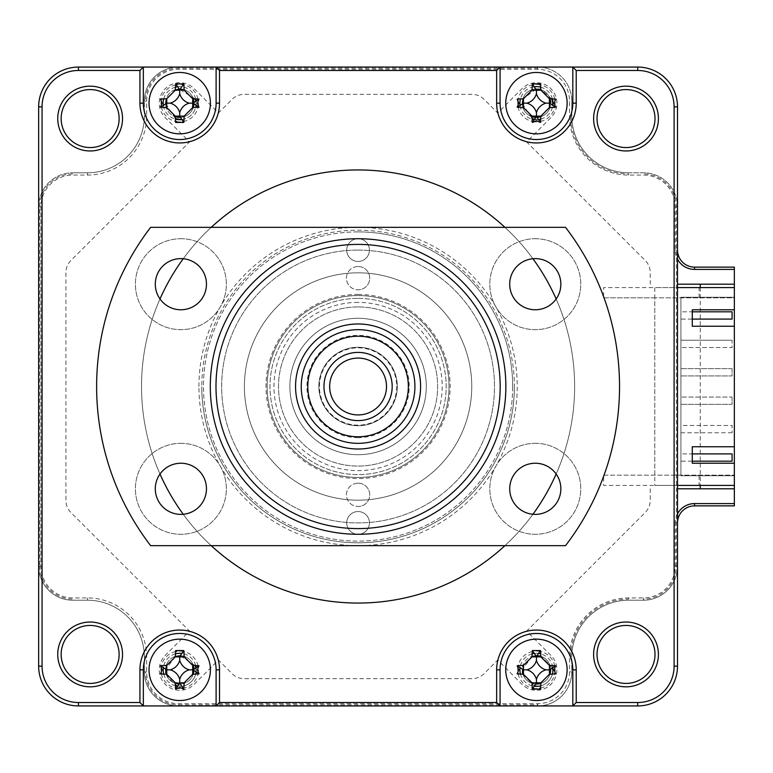 <?xml version="1.0" encoding="UTF-8"?>
<svg xmlns="http://www.w3.org/2000/svg" width="773" height="773" viewBox="0 0 773 773"><rect width="100%" height="100%" fill="white"/><g stroke="black" fill="none" stroke-linecap="round" stroke-linejoin="round"><path stroke-width="0.58" stroke-dasharray="3.87 2.9" d="M179.722 88.953A14.214 14.214 0 0 1 193.231 98.751A14.214 14.214 0 0 0 165.693 100.934A14.214 14.214 0 0 0 175.316 116.675A14.214 14.214 0 0 1 179.722 88.953M193.917 102.413A14.214 14.214 0 0 1 193.917 103.911A14.214 14.214 0 0 0 193.917 102.413M193.231 107.573A14.214 14.214 0 0 1 180.467 117.351A14.214 14.214 0 0 0 193.231 107.573M179.722 655.63A14.214 14.214 0 0 1 193.231 665.427A14.214 14.214 0 0 0 179.722 655.63A14.214 14.214 0 0 0 165.683 672.008A14.214 14.214 0 0 1 179.722 655.63M193.917 669.089A14.214 14.214 0 0 1 193.917 670.587A14.214 14.214 0 0 0 193.917 669.089M193.231 674.249A14.214 14.214 0 0 1 179.722 684.047A14.214 14.214 0 0 0 193.231 674.249M536.443 655.63A14.214 14.214 0 0 1 538.607 655.794A14.214 14.214 0 0 0 522.393 672.008A14.214 14.214 0 0 1 536.443 655.63M540.849 656.325A14.214 14.214 0 0 1 550.627 669.089A14.214 14.214 0 0 0 540.849 656.325M549.951 674.249A14.214 14.214 0 0 1 540.849 683.351A14.214 14.214 0 0 0 549.951 674.249M358.083 483.183A11.653 11.653 0 0 1 369.736 494.836A11.653 11.653 0 0 1 358.083 506.489A11.653 11.653 0 0 0 369.736 494.836A11.653 11.653 0 0 0 358.083 483.183A11.653 11.653 0 0 0 346.43 494.836A11.653 11.653 0 0 0 358.083 506.489A11.653 11.653 0 0 1 346.43 494.836A11.653 11.653 0 0 1 358.083 483.183M358.083 298.397A88.103 88.103 0 0 1 446.176 386.5A88.103 88.103 0 0 1 358.083 474.603A88.103 88.103 0 0 1 269.98 386.5A88.103 88.103 0 0 1 358.083 298.397A88.103 88.103 0 0 1 446.176 386.5A88.103 88.103 0 0 1 358.083 474.603A88.103 88.103 0 0 1 269.98 386.5A88.103 88.103 0 0 1 358.083 298.397M358.083 294.426A92.074 92.074 0 0 1 450.157 386.5A92.074 92.074 0 0 1 358.083 478.574A92.074 92.074 0 0 1 265.999 386.5A92.074 92.074 0 0 1 358.083 294.426M358.083 266.511A11.653 11.653 0 0 1 369.736 278.164A11.653 11.653 0 0 1 358.083 289.817A11.653 11.653 0 0 0 369.736 278.164A11.653 11.653 0 0 0 358.083 266.511A11.653 11.653 0 0 0 346.43 278.164A11.653 11.653 0 0 0 358.083 289.817A11.653 11.653 0 0 1 346.43 278.164A11.653 11.653 0 0 1 358.083 266.511M536.443 88.953A14.214 14.214 0 0 1 538.607 89.117A14.214 14.214 0 0 0 522.403 100.934A14.214 14.214 0 0 0 532.027 116.675A14.214 14.214 0 0 1 536.443 88.953M540.849 89.649A14.214 14.214 0 0 1 549.951 98.751A14.214 14.214 0 0 0 540.849 89.649M550.627 103.911A14.214 14.214 0 0 1 540.849 116.675A14.214 14.214 0 0 0 550.627 103.911M537.187 117.351A14.214 14.214 0 0 1 536.443 117.37A14.214 14.214 0 0 0 537.187 117.351M536.443 117.37A14.214 14.214 0 0 1 535.689 117.351A14.214 14.214 0 0 0 536.443 117.37M677.515 522.915L677.515 566.107L677.515 522.915L675.235 522.915L675.235 566.107A31.828 31.828 0 0 1 643.407 597.935L628.633 597.935A59.115 59.115 0 0 0 569.517 657.05L569.517 671.824A31.828 31.828 0 0 1 537.689 703.662L178.476 703.662A31.828 31.828 0 0 1 146.638 671.824L146.638 657.05A59.115 59.115 0 0 0 87.533 597.935L72.749 597.935A31.828 31.828 0 0 1 40.921 566.107L40.921 206.893A31.828 31.828 0 0 1 72.749 175.065L87.533 175.065A59.115 59.115 0 0 0 146.638 115.95L146.638 101.176A31.828 31.828 0 0 1 178.476 69.338L537.689 69.338A31.828 31.828 0 0 1 569.517 101.176L569.517 115.95A59.115 59.115 0 0 0 628.633 175.065L643.407 175.065A31.828 31.828 0 0 1 675.235 206.893L675.235 250.085A19.325 19.325 0 0 0 677.515 259.187M146.638 101.176L144.367 101.176A34.099 34.099 0 0 1 178.476 67.067L78.44 67.067A39.79 39.79 0 0 0 38.65 106.858L38.65 666.142A39.79 39.79 0 0 0 78.44 705.933L178.476 705.933A34.099 34.099 0 0 1 144.367 671.824L144.367 657.05A56.835 56.835 0 0 0 87.533 600.215A56.835 56.835 0 0 1 144.367 657.05A56.835 56.835 0 0 0 87.533 600.215L72.749 600.215A34.099 34.099 0 0 1 38.65 566.107A34.099 34.099 0 0 0 72.749 600.215A34.099 34.099 0 0 1 38.65 566.107L39.79 566.107L39.79 206.893A32.968 32.968 0 0 1 72.749 173.925L72.749 172.785L87.533 172.785A56.835 56.835 0 0 0 144.367 115.95A56.835 56.835 0 0 1 87.533 172.785A56.835 56.835 0 0 0 144.367 115.95L144.367 101.176A34.099 34.099 0 0 1 178.476 67.067A34.099 34.099 0 0 0 144.367 101.176L145.508 101.176A32.968 32.968 0 0 1 178.476 68.208L537.689 68.208L537.689 67.067L178.476 67.067A34.099 34.099 0 0 0 144.367 101.176L144.367 115.95A56.835 56.835 0 0 1 87.533 172.785L72.749 172.785A34.099 34.099 0 0 0 38.65 206.893L38.65 566.107A34.099 34.099 0 0 0 72.749 600.215L87.533 600.215A56.835 56.835 0 0 1 144.367 657.05L144.367 671.824A34.099 34.099 0 0 0 178.476 705.933A34.099 34.099 0 0 1 144.367 671.824L144.367 657.05A56.835 56.835 0 0 0 87.533 600.215L72.749 600.215A34.099 34.099 0 0 1 38.65 566.107L38.65 206.893A34.099 34.099 0 0 1 72.749 172.785L87.533 172.785A56.835 56.835 0 0 0 144.367 115.95L144.367 101.176A34.099 34.099 0 0 1 178.476 67.067L537.689 67.067A34.099 34.099 0 0 1 571.788 101.176L571.788 115.95A56.835 56.835 0 0 0 628.633 172.785L643.407 172.785A34.099 34.099 0 0 1 677.515 206.893L677.515 566.107L676.375 566.107A32.968 32.968 0 0 1 643.407 599.075L643.407 600.215L628.633 600.215A56.835 56.835 0 0 0 571.788 657.05L571.788 671.824A34.099 34.099 0 0 1 537.689 705.933L178.476 705.933A34.099 34.099 0 0 1 144.367 671.824L144.367 657.05A56.835 56.835 0 0 0 87.533 600.215L72.749 600.215A34.099 34.099 0 0 1 38.65 566.107L38.65 206.893A34.099 34.099 0 0 1 72.749 172.785L87.533 172.785A56.835 56.835 0 0 0 144.367 115.95L144.367 101.176A34.099 34.099 0 0 1 178.476 67.067L537.689 67.067A34.099 34.099 0 0 1 571.788 101.176L571.788 115.95A56.835 56.835 0 0 0 628.633 172.785L643.407 172.785A34.099 34.099 0 0 1 677.515 206.893L677.515 566.107A34.099 34.099 0 0 1 643.407 600.215L628.633 600.215A56.835 56.835 0 0 0 571.788 657.05L571.788 671.824A34.099 34.099 0 0 1 537.689 705.933L178.476 705.933L537.689 705.933A34.099 34.099 0 0 0 571.788 671.824A34.099 34.099 0 0 1 537.689 705.933A34.099 34.099 0 0 0 571.788 671.824L571.788 657.05A56.835 56.835 0 0 1 628.633 600.215A56.835 56.835 0 0 0 571.788 657.05A56.835 56.835 0 0 1 628.633 600.215A56.835 56.835 0 0 0 571.788 657.05L571.788 671.824A34.099 34.099 0 0 1 537.689 705.933L637.725 705.933A39.79 39.79 0 0 0 677.515 666.142L677.515 566.107A34.099 34.099 0 0 1 643.407 600.215L628.633 600.215L643.407 600.215A34.099 34.099 0 0 0 677.515 566.107A34.099 34.099 0 0 1 643.407 600.215A34.099 34.099 0 0 0 677.515 566.107A34.099 34.099 0 0 1 643.407 600.215L643.407 597.935M628.633 597.935L628.633 599.075A57.975 57.975 0 0 0 570.658 657.05L569.517 657.05M571.788 671.824L569.517 671.824M178.476 704.792L537.689 704.792L537.689 705.933L178.476 705.933L178.476 704.792A32.968 32.968 0 0 1 145.508 671.824L144.367 671.824A34.099 34.099 0 0 0 178.476 705.933A34.099 34.099 0 0 1 144.367 671.824L146.638 671.824M87.533 600.215L87.533 597.935M144.367 657.05L146.638 657.05M39.79 566.107A32.968 32.968 0 0 0 72.749 599.075L72.749 597.935M40.921 566.107L38.65 566.107L38.65 206.893A34.099 34.099 0 0 1 72.749 172.785A34.099 34.099 0 0 0 38.65 206.893A34.099 34.099 0 0 1 72.749 172.785L87.533 172.785L72.749 172.785L72.749 175.065M675.235 566.107L677.515 566.107L677.515 206.893L677.515 250.085L675.235 250.085M676.375 566.107L676.375 206.893A32.968 32.968 0 0 0 643.407 173.925L643.407 175.065M569.517 115.95L571.788 115.95L571.788 101.176L571.788 115.95A56.835 56.835 0 0 0 628.633 172.785A56.835 56.835 0 0 1 571.788 115.95A56.835 56.835 0 0 0 628.633 172.785L643.407 172.785A34.099 34.099 0 0 1 677.515 206.893A34.099 34.099 0 0 0 643.407 172.785A34.099 34.099 0 0 1 677.515 206.893A34.099 34.099 0 0 0 643.407 172.785L628.633 172.785A56.835 56.835 0 0 1 571.788 115.95L570.658 115.95A57.975 57.975 0 0 0 628.633 173.925L628.633 175.065M571.788 101.176A34.099 34.099 0 0 0 537.689 67.067A34.099 34.099 0 0 1 571.788 101.176A34.099 34.099 0 0 0 537.689 67.067A34.099 34.099 0 0 1 571.788 101.176L569.517 101.176M144.367 115.95L146.638 115.95M87.533 172.785L87.533 175.065M676.375 206.893L677.515 206.893L677.515 250.085M694.56 267.139L734.35 267.139L734.35 505.861L694.56 505.861M677.515 488.807L734.35 488.807M654.779 475.163L654.779 297.837L734.35 297.837L734.35 485.396L734.35 287.604L603.626 287.604L603.626 297.837L734.35 297.837L734.35 287.604L734.35 309.77L734.35 297.267L680.926 297.267L680.926 475.733L734.35 475.733L734.35 463.23L734.35 485.396L603.626 485.396L603.626 475.163L734.35 475.163L603.626 475.163M734.35 284.193L677.515 284.193M700.251 287.604L700.251 485.396M650.228 488.807L650.228 500.45A17.054 17.054 0 0 1 645.233 512.509L526.635 631.106L550.907 655.369A20.465 20.465 0 0 1 550.907 684.308A20.465 20.465 0 0 1 521.968 684.308L497.706 660.036L484.091 673.65A17.054 17.054 0 0 1 472.032 678.646L244.133 678.646A17.054 17.054 0 0 1 232.074 673.65L218.459 660.036L194.187 684.308A20.465 20.465 0 0 1 165.258 684.308A20.465 20.465 0 0 1 165.258 655.369L189.52 631.106L70.923 512.509A17.054 17.054 0 0 1 65.937 500.45L65.937 272.55A17.054 17.054 0 0 1 70.923 260.491L189.52 141.894L165.258 117.631A20.465 20.465 0 0 1 165.258 88.692A20.465 20.465 0 0 1 194.187 88.692L218.459 112.964L232.074 99.35A17.054 17.054 0 0 1 244.133 94.354L472.032 94.354A17.054 17.054 0 0 1 484.091 99.35L497.706 112.964L521.968 88.692A20.465 20.465 0 0 1 550.907 88.692A20.465 20.465 0 0 1 550.907 117.631L526.635 141.894L645.233 260.491A17.054 17.054 0 0 1 650.228 272.55L650.228 284.193M677.515 513.813A19.325 19.325 0 0 0 675.235 522.915M535.689 684.028A14.214 14.214 0 0 1 522.935 674.249A14.214 14.214 0 0 0 535.689 684.028M179.722 684.047A14.214 14.214 0 0 1 178.978 684.028A14.214 14.214 0 0 0 179.722 684.047M175.316 683.351A14.214 14.214 0 0 1 166.214 674.249A14.214 14.214 0 0 0 175.316 683.351M655.002 654.431A28.988 28.988 0 0 1 626.014 683.419A28.988 28.988 0 0 1 597.027 654.431A28.988 28.988 0 0 1 626.014 625.444A28.988 28.988 0 0 1 655.002 654.431M655.002 118.569A28.988 28.988 0 0 1 626.014 147.556A28.988 28.988 0 0 1 597.027 118.569A28.988 28.988 0 0 1 626.014 89.581A28.988 28.988 0 0 1 655.002 118.569M119.129 654.431A28.988 28.988 0 0 1 90.141 683.419A28.988 28.988 0 0 1 61.154 654.431A28.988 28.988 0 0 1 90.141 625.444A28.988 28.988 0 0 1 119.129 654.431M119.129 118.569A28.988 28.988 0 0 1 90.141 147.556A28.988 28.988 0 0 1 61.154 118.569A28.988 28.988 0 0 1 90.141 89.581A28.988 28.988 0 0 1 119.129 118.569M556.154 474.023A216.556 216.556 0 0 0 358.083 169.944A216.556 216.556 0 0 0 160.001 474.023M160.001 298.977A216.556 216.556 0 0 0 358.083 603.056A216.556 216.556 0 0 0 556.154 298.977M532.916 258.723A216.556 216.556 0 0 0 504.943 227.349M211.222 227.349A216.556 216.556 0 0 0 183.24 258.723M514.383 386.5A156.301 156.301 0 0 1 358.083 542.801A156.301 156.301 0 0 1 201.772 386.5A156.301 156.301 0 0 0 358.083 542.801A156.301 156.301 0 0 0 514.383 386.5A156.301 156.301 0 0 0 358.083 230.199A156.301 156.301 0 0 0 201.772 386.5A156.301 156.301 0 0 1 358.083 230.199A156.301 156.301 0 0 1 514.383 386.5M554.946 672.906A18.755 18.755 0 0 0 554.946 666.77M554.83 666.152A18.755 18.755 0 0 0 540.569 651.542M540.124 651.446A18.755 18.755 0 0 0 532.761 651.446M532.307 651.542A18.755 18.755 0 0 0 518.045 666.152M517.939 666.77A18.755 18.755 0 0 0 517.939 672.906M518.142 673.969A18.755 18.755 0 0 0 532.761 688.231M533.37 688.347A18.755 18.755 0 0 0 539.506 688.347M540.569 688.134A18.755 18.755 0 0 0 554.734 673.969M572.812 705.933L572.812 669.843A36.379 36.379 0 0 0 536.443 633.464A36.379 36.379 0 0 0 500.063 669.843L500.063 705.933M198.11 673.525A18.755 18.755 0 0 0 198.11 666.152M198.023 665.708A18.755 18.755 0 0 0 183.404 651.446M182.795 651.339A18.755 18.755 0 0 0 176.65 651.339M175.587 651.542A18.755 18.755 0 0 0 161.335 666.152M161.219 666.77A18.755 18.755 0 0 0 161.219 672.906M161.422 673.969A18.755 18.755 0 0 0 175.587 688.134M176.041 688.231A18.755 18.755 0 0 0 198.023 673.969M216.102 705.933L216.102 669.843A36.379 36.379 0 0 0 179.722 633.464A36.379 36.379 0 0 0 143.343 669.843L143.343 705.933M183.24 514.277A216.556 216.556 0 0 0 211.222 545.651M504.943 545.651A216.556 216.556 0 0 0 532.916 514.277M198.11 106.848A18.755 18.755 0 0 0 198.11 99.475M198.023 99.031A18.755 18.755 0 0 0 176.041 84.769M175.587 84.866A18.755 18.755 0 0 0 161.422 99.031M161.219 100.094A18.755 18.755 0 0 0 161.219 106.23M161.335 106.848A18.755 18.755 0 0 0 175.587 121.458M176.65 121.661A18.755 18.755 0 0 0 182.795 121.661M183.404 121.554A18.755 18.755 0 0 0 198.023 107.292M143.343 67.067L143.343 103.157A36.379 36.379 0 0 0 179.722 139.536A36.379 36.379 0 0 0 216.102 103.157L216.102 67.067M675.235 206.893L677.515 206.893L677.515 106.858A39.79 39.79 0 0 0 637.725 67.067L537.689 67.067L537.689 69.338M554.946 106.23A18.755 18.755 0 0 0 554.946 100.094M554.734 99.031A18.755 18.755 0 0 0 540.569 84.866M539.506 84.653A18.755 18.755 0 0 0 533.37 84.653M532.761 84.769A18.755 18.755 0 0 0 518.142 99.031M517.939 100.094A18.755 18.755 0 0 0 517.939 106.23M518.045 106.848A18.755 18.755 0 0 0 532.307 121.458M532.761 121.554A18.755 18.755 0 0 0 540.124 121.554M540.569 121.458A18.755 18.755 0 0 0 554.83 106.848M500.063 67.067L500.063 103.157A36.379 36.379 0 0 0 536.443 139.536A36.379 36.379 0 0 0 572.812 103.157L572.812 67.067M358.083 454.708A68.208 68.208 0 0 1 289.875 386.5A68.208 68.208 0 0 1 358.083 318.292A68.208 68.208 0 0 1 426.29 386.5A68.208 68.208 0 0 1 358.083 454.708A68.208 68.208 0 0 1 289.875 386.5A68.208 68.208 0 0 1 358.083 318.292A68.208 68.208 0 0 1 426.29 386.5A68.208 68.208 0 0 1 358.083 454.708A68.208 68.208 0 0 1 289.875 386.5A68.208 68.208 0 0 1 358.083 318.292A68.208 68.208 0 0 1 426.29 386.5A68.208 68.208 0 0 1 358.083 454.708A68.208 68.208 0 0 0 426.29 386.5A68.208 68.208 0 0 0 358.083 318.292A68.208 68.208 0 0 0 289.875 386.5A68.208 68.208 0 0 0 358.083 454.708A68.208 68.208 0 0 0 426.29 386.5A68.208 68.208 0 0 0 358.083 318.292A68.208 68.208 0 0 0 289.875 386.5A68.208 68.208 0 0 0 358.083 454.708M358.083 477.443A90.943 90.943 0 0 1 267.139 386.5A90.943 90.943 0 0 1 358.083 295.557A90.943 90.943 0 0 1 449.026 386.5A90.943 90.943 0 0 1 358.083 477.443A90.943 90.943 0 0 0 449.026 386.5A90.943 90.943 0 0 0 358.083 295.557A90.943 90.943 0 0 0 267.139 386.5A90.943 90.943 0 0 0 358.083 477.443A90.943 90.943 0 0 1 267.139 386.5A90.943 90.943 0 0 1 358.083 295.557A90.943 90.943 0 0 1 449.026 386.5A90.943 90.943 0 0 1 358.083 477.443A90.943 90.943 0 0 0 449.026 386.5A90.943 90.943 0 0 0 358.083 295.557A90.943 90.943 0 0 0 267.139 386.5A90.943 90.943 0 0 0 358.083 477.443M358.083 250.085A136.415 136.415 0 0 0 221.667 386.5A136.415 136.415 0 0 0 358.083 522.915A136.415 136.415 0 0 0 494.488 386.5A136.415 136.415 0 0 0 358.083 250.085A136.415 136.415 0 0 0 221.667 386.5A136.415 136.415 0 0 0 358.083 522.915A136.415 136.415 0 0 0 494.488 386.5A136.415 136.415 0 0 0 358.083 250.085M346.71 522.915A11.363 11.363 0 0 0 358.083 534.278A11.363 11.363 0 0 0 369.446 522.915A11.363 11.363 0 0 0 358.083 511.542A11.363 11.363 0 0 0 346.71 522.915A11.363 11.363 0 0 0 358.083 534.278A11.363 11.363 0 0 0 369.446 522.915A11.363 11.363 0 0 0 358.083 511.542A11.363 11.363 0 0 0 346.71 522.915M346.71 250.085A11.363 11.363 0 0 0 358.083 261.458A11.363 11.363 0 0 0 369.446 250.085A11.363 11.363 0 0 0 358.083 238.722A11.363 11.363 0 0 0 346.71 250.085A11.363 11.363 0 0 0 358.083 261.458A11.363 11.363 0 0 0 369.446 250.085A11.363 11.363 0 0 0 358.083 238.722A11.363 11.363 0 0 0 346.71 250.085M512.683 386.5A154.6 154.6 0 0 0 358.083 231.9A154.6 154.6 0 0 0 203.483 386.5A154.6 154.6 0 0 0 358.083 541.1A154.6 154.6 0 0 0 512.683 386.5M198.932 386.5A159.151 159.151 0 0 1 358.083 227.349A159.151 159.151 0 0 1 517.224 386.5A159.151 159.151 0 0 1 358.083 545.651A159.151 159.151 0 0 1 198.932 386.5M471.762 386.5A113.679 113.679 0 0 1 358.083 500.179A113.679 113.679 0 0 1 244.403 386.5A113.679 113.679 0 0 1 358.083 272.821A113.679 113.679 0 0 1 471.762 386.5A113.679 113.679 0 0 1 358.083 500.179A113.679 113.679 0 0 1 244.403 386.5A113.679 113.679 0 0 1 358.083 272.821A113.679 113.679 0 0 1 471.762 386.5M536.443 639.145A30.688 30.688 0 0 0 505.745 669.843A30.688 30.688 0 0 0 536.443 700.531A30.688 30.688 0 0 0 567.131 669.843A30.688 30.688 0 0 0 536.443 639.145M358.083 323.974A62.526 62.526 0 0 0 295.557 386.5A62.526 62.526 0 0 0 358.083 449.026A62.526 62.526 0 0 0 420.599 386.5A62.526 62.526 0 0 0 358.083 323.974A62.526 62.526 0 0 1 420.599 386.5A62.526 62.526 0 0 1 358.083 449.026A62.526 62.526 0 0 1 295.557 386.5A62.526 62.526 0 0 1 358.083 323.974A62.526 62.526 0 0 0 295.557 386.5A62.526 62.526 0 0 0 358.083 449.026A62.526 62.526 0 0 0 420.599 386.5A62.526 62.526 0 0 0 358.083 323.974M358.083 437.653A51.153 51.153 0 0 1 306.929 386.5A51.153 51.153 0 0 1 358.083 335.347A51.153 51.153 0 0 1 409.236 386.5A51.153 51.153 0 0 1 358.083 437.653M358.083 425.72A39.22 39.22 0 0 0 397.303 386.5A39.22 39.22 0 0 0 358.083 347.28A39.22 39.22 0 0 0 318.863 386.5A39.22 39.22 0 0 0 358.083 425.72A39.22 39.22 0 0 0 397.303 386.5A39.22 39.22 0 0 0 358.083 347.28A39.22 39.22 0 0 0 318.863 386.5A39.22 39.22 0 0 0 358.083 425.72M536.443 72.469A30.688 30.688 0 0 0 505.745 103.157A30.688 30.688 0 0 0 536.443 133.855A30.688 30.688 0 0 0 567.131 103.157A30.688 30.688 0 0 0 536.443 72.469M179.722 639.145A30.688 30.688 0 0 0 149.034 669.843A30.688 30.688 0 0 0 179.722 700.531A30.688 30.688 0 0 0 210.411 669.843A30.688 30.688 0 0 0 179.722 639.145M732.079 397.071L732.079 404.347L680.926 404.347L732.079 404.347L732.079 397.071L680.926 397.071L732.079 397.071M680.926 404.347L680.926 397.071L680.926 404.347M732.079 340.236L680.926 340.236L732.079 340.236L732.079 347.512L680.926 347.512L732.079 347.512L732.079 340.236M680.926 340.236L680.926 347.512L680.926 340.236M732.079 311.819L732.079 319.094L680.926 319.094L680.926 311.819L732.079 311.819M692.289 319.094L680.926 319.094L680.926 311.819L692.289 311.819M732.079 368.653L732.079 375.929L680.926 375.929L680.926 368.653L732.079 368.653L732.079 375.929L680.926 375.929L680.926 368.653L732.079 368.653M732.079 432.764L680.926 432.764L680.926 425.488L732.079 425.488L732.079 432.764L732.079 425.488L680.926 425.488L680.926 432.764L732.079 432.764M732.079 453.906L732.079 461.181L680.926 461.181L680.926 453.906L732.079 453.906M692.289 461.181L680.926 461.181L680.926 453.906L692.289 453.906M654.779 297.837L603.626 297.837M734.35 446.746L734.35 326.254L734.35 446.746L692.289 446.746L692.289 463.23L734.35 463.23M699.111 475.733L699.111 485.396L734.35 485.396L734.35 475.733L680.926 475.733L680.926 297.267L699.111 297.267L699.111 287.604L734.35 287.604L734.35 297.267L699.111 297.267M537.689 703.662L537.689 705.933L178.476 705.933L178.476 703.662M165.963 674.23L175.413 685.245M177.461 685.873L181.133 686.318A16.542 16.542 0 0 0 195.704 674.114A16.542 16.542 0 0 1 177.239 686.192M196.071 667.35A16.542 16.542 0 0 1 196.071 672.326A16.542 16.542 0 0 0 196.207 671.244L195.753 667.582M195.125 665.534L180.322 655.813M175.307 656.577L165.751 669.292M522.683 674.23L534.182 685.873M537.844 686.318A16.542 16.542 0 0 0 552.917 671.244M552.473 667.582L540.839 656.084M537.032 655.813L535.902 655.871M532.017 656.577L522.471 669.292M358.083 302.378A84.122 84.122 0 0 0 273.961 386.5A84.122 84.122 0 0 0 358.083 470.622A84.122 84.122 0 0 0 442.204 386.5A84.122 84.122 0 0 0 358.083 302.378M677.515 485.396L654.779 485.396L654.779 287.604L677.515 287.604M178.476 68.208L178.476 67.067L537.689 67.067L178.476 67.067L178.476 69.338M165.693 103.756L175.413 118.569M181.133 119.641A16.542 16.542 0 0 0 196.207 104.568L195.753 100.905M195.125 98.857L179.181 89.195M175.307 89.9L166.456 98.741M522.413 103.756L532.133 118.569M534.182 119.197L537.844 119.641A16.542 16.542 0 0 0 552.917 104.568M551.845 98.857L540.839 89.407M535.902 89.195L523.176 98.741M175.442 653.861A16.542 16.542 0 0 0 163.374 667.35M163.741 674.114A16.542 16.542 0 0 0 175.442 685.815M195.704 665.563A16.542 16.542 0 0 0 182.206 653.485M538.926 653.485A16.542 16.542 0 0 0 533.95 653.485M532.162 653.861A16.542 16.542 0 0 0 520.084 667.35M520.461 674.114A16.542 16.542 0 0 0 533.95 686.192M540.714 685.815A16.542 16.542 0 0 0 552.415 674.114M552.792 667.35A16.542 16.542 0 0 0 540.714 653.861M358.083 231.9A154.6 154.6 0 0 1 512.683 386.5A154.6 154.6 0 0 1 358.083 541.1A154.6 154.6 0 0 1 203.483 386.5A154.6 154.6 0 0 1 358.083 231.9M195.704 98.886A16.542 16.542 0 0 0 177.239 86.808M175.442 87.185A16.542 16.542 0 0 0 163.741 98.886M163.374 105.65A16.542 16.542 0 0 0 175.442 119.139M182.206 119.515A16.542 16.542 0 0 0 195.704 107.437M196.071 105.65A16.542 16.542 0 0 0 196.071 100.674M533.95 86.808A16.542 16.542 0 0 0 520.461 98.886M520.084 105.65A16.542 16.542 0 0 0 532.162 119.139M533.95 119.515A16.542 16.542 0 0 0 538.926 119.515M540.714 119.139A16.542 16.542 0 0 0 552.792 105.65M552.415 98.886A16.542 16.542 0 0 0 540.714 87.185M734.35 309.77L692.289 309.77L692.289 326.254L734.35 326.254M179.722 72.469A30.688 30.688 0 0 0 149.034 103.157A30.688 30.688 0 0 0 179.722 133.855A30.688 30.688 0 0 0 210.411 103.157A30.688 30.688 0 0 0 179.722 72.469M180.872 238.722A45.472 45.472 0 0 1 226.344 284.193A45.472 45.472 0 0 1 180.872 329.665A45.472 45.472 0 0 1 135.41 284.193A45.472 45.472 0 0 1 180.872 238.722A45.472 45.472 0 0 1 226.344 284.193A45.472 45.472 0 0 1 180.872 329.665A45.472 45.472 0 0 1 135.41 284.193A45.472 45.472 0 0 1 180.872 238.722M180.872 258.617A25.577 25.577 0 0 1 206.459 284.193A25.577 25.577 0 0 1 180.872 309.77A25.577 25.577 0 0 1 155.296 284.193A25.577 25.577 0 0 1 180.872 258.617M535.283 258.617A25.577 25.577 0 0 1 560.86 284.193A25.577 25.577 0 0 1 535.283 309.77A25.577 25.577 0 0 1 509.707 284.193A25.577 25.577 0 0 1 535.283 258.617M535.283 238.722A45.472 45.472 0 0 1 580.755 284.193A45.472 45.472 0 0 1 535.283 329.665A45.472 45.472 0 0 1 489.811 284.193A45.472 45.472 0 0 1 535.283 238.722A45.472 45.472 0 0 1 580.755 284.193A45.472 45.472 0 0 1 535.283 329.665A45.472 45.472 0 0 1 489.811 284.193A45.472 45.472 0 0 1 535.283 238.722M535.283 463.23A25.577 25.577 0 0 1 560.86 488.807A25.577 25.577 0 0 1 535.283 514.383A25.577 25.577 0 0 1 509.707 488.807A25.577 25.577 0 0 1 535.283 463.23M535.283 443.335A45.472 45.472 0 0 1 580.755 488.807A45.472 45.472 0 0 1 535.283 534.278A45.472 45.472 0 0 1 489.811 488.807A45.472 45.472 0 0 1 535.283 443.335A45.472 45.472 0 0 1 580.755 488.807A45.472 45.472 0 0 1 535.283 534.278A45.472 45.472 0 0 1 489.811 488.807A45.472 45.472 0 0 1 535.283 443.335M180.872 463.23A25.577 25.577 0 0 1 206.459 488.807A25.577 25.577 0 0 1 180.872 514.383A25.577 25.577 0 0 1 155.296 488.807A25.577 25.577 0 0 1 180.872 463.23M180.872 443.335A45.472 45.472 0 0 1 226.344 488.807A45.472 45.472 0 0 1 180.872 534.278A45.472 45.472 0 0 1 135.41 488.807A45.472 45.472 0 0 1 180.872 443.335A45.472 45.472 0 0 1 226.344 488.807A45.472 45.472 0 0 1 180.872 534.278A45.472 45.472 0 0 1 135.41 488.807A45.472 45.472 0 0 1 180.872 443.335M358.083 534.278A147.778 147.778 0 0 1 210.304 386.5A147.778 147.778 0 0 1 358.083 238.722A147.778 147.778 0 0 1 505.861 386.5A147.778 147.778 0 0 1 358.083 534.278M358.083 443.335A56.835 56.835 0 0 0 414.917 386.5A56.835 56.835 0 0 0 358.083 329.665A56.835 56.835 0 0 0 301.238 386.5A56.835 56.835 0 0 0 358.083 443.335M565.517 227.349A261.458 261.458 0 0 1 565.517 545.651L150.638 545.651A261.458 261.458 0 0 1 150.638 227.349L565.517 227.349M392.182 386.384A34.099 34.099 0 0 0 357.957 352.401A34.099 34.099 0 0 0 323.974 386.616A34.099 34.099 0 0 0 358.199 420.599A34.099 34.099 0 0 0 392.182 386.384M301.248 386.703A56.835 56.835 0 0 1 357.88 329.665A56.835 56.835 0 0 1 414.917 386.297A56.835 56.835 0 0 1 358.286 443.335A56.835 56.835 0 0 1 301.248 386.703M396.733 386.365A38.65 38.65 0 0 1 358.218 425.15A38.65 38.65 0 0 1 319.433 386.635A38.65 38.65 0 0 1 357.947 347.85A38.65 38.65 0 0 1 396.733 386.365M39.79 206.893L40.921 206.893M358.083 306.929A79.571 79.571 0 0 0 278.512 386.5A79.571 79.571 0 0 0 358.083 466.071A79.571 79.571 0 0 0 437.653 386.5A79.571 79.571 0 0 0 358.083 306.929A79.571 79.571 0 0 1 437.653 386.5A79.571 79.571 0 0 1 358.083 466.071A79.571 79.571 0 0 1 278.512 386.5A79.571 79.571 0 0 1 358.083 306.929"/><path stroke-width="1.16" d="M193.231 98.751A14.214 14.214 0 0 1 193.917 102.413A14.214 14.214 0 0 0 193.231 98.751M193.917 103.911A14.214 14.214 0 0 1 193.231 107.573A14.214 14.214 0 0 0 193.917 103.911M180.467 117.351A14.214 14.214 0 0 1 175.316 116.675A14.214 14.214 0 0 0 180.467 117.351M193.231 665.427A14.214 14.214 0 0 1 193.917 669.089A14.214 14.214 0 0 0 193.231 665.427M193.917 670.587A14.214 14.214 0 0 1 193.231 674.249A14.214 14.214 0 0 0 193.917 670.587M538.607 655.794A14.214 14.214 0 0 1 540.849 656.325A14.214 14.214 0 0 0 538.607 655.794M550.627 669.089A14.214 14.214 0 0 1 549.951 674.249A14.214 14.214 0 0 0 550.627 669.089M540.849 683.351A14.214 14.214 0 0 1 535.689 684.028A14.214 14.214 0 0 0 540.849 683.351M538.607 89.117A14.214 14.214 0 0 1 540.849 89.649A14.214 14.214 0 0 0 538.607 89.117M549.951 98.751A14.214 14.214 0 0 1 550.627 103.911A14.214 14.214 0 0 0 549.951 98.751M540.849 116.675A14.214 14.214 0 0 1 537.187 117.351A14.214 14.214 0 0 0 540.849 116.675M535.689 117.351A14.214 14.214 0 0 1 532.027 116.675A14.214 14.214 0 0 0 535.689 117.351M694.56 503.59L734.35 503.59L734.35 505.861L694.56 505.861L694.56 503.59A19.325 19.325 0 0 0 677.515 513.813M677.515 250.085A17.054 17.054 0 0 0 694.56 267.139L734.35 267.139L734.35 269.41L694.56 269.41L694.56 267.139A17.054 17.054 0 0 1 677.515 250.085M734.35 503.59L734.35 488.807L677.515 488.807M734.35 488.807L734.35 485.396L677.515 485.396M677.515 287.604L734.35 287.604L734.35 269.41M700.251 284.193L700.251 287.604M700.251 485.396L700.251 488.807M677.515 284.193L734.35 284.193M677.515 259.187A19.325 19.325 0 0 0 694.56 269.41M694.56 505.861A17.054 17.054 0 0 0 677.515 522.915A17.054 17.054 0 0 1 694.56 505.861M522.935 674.249A14.214 14.214 0 0 1 522.393 672.008A14.214 14.214 0 0 0 522.935 674.249M178.978 684.028A14.214 14.214 0 0 1 175.316 683.351A14.214 14.214 0 0 0 178.978 684.028M166.214 674.249A14.214 14.214 0 0 1 165.683 672.008A14.214 14.214 0 0 0 166.214 674.249M593.616 654.431A32.398 32.398 0 0 0 626.014 686.83A32.398 32.398 0 0 0 658.412 654.431A32.398 32.398 0 0 0 626.014 622.033A32.398 32.398 0 0 0 593.616 654.431M597.027 654.431A28.988 28.988 0 0 0 626.014 683.419A28.988 28.988 0 0 0 655.002 654.431A28.988 28.988 0 0 0 626.014 625.444A28.988 28.988 0 0 0 597.027 654.431M597.027 118.569A28.988 28.988 0 0 0 626.014 147.556A28.988 28.988 0 0 0 655.002 118.569A28.988 28.988 0 0 0 626.014 89.581A28.988 28.988 0 0 0 597.027 118.569M593.616 118.569A32.398 32.398 0 0 0 626.014 150.967A32.398 32.398 0 0 0 658.412 118.569A32.398 32.398 0 0 0 626.014 86.17A32.398 32.398 0 0 0 593.616 118.569M61.154 654.431A28.988 28.988 0 0 0 90.141 683.419A28.988 28.988 0 0 0 119.129 654.431A28.988 28.988 0 0 0 90.141 625.444A28.988 28.988 0 0 0 61.154 654.431M57.743 654.431A32.398 32.398 0 0 0 90.141 686.83A32.398 32.398 0 0 0 122.54 654.431A32.398 32.398 0 0 0 90.141 622.033A32.398 32.398 0 0 0 57.743 654.431M61.154 118.569A28.988 28.988 0 0 0 90.141 147.556A28.988 28.988 0 0 0 119.129 118.569A28.988 28.988 0 0 0 90.141 89.581A28.988 28.988 0 0 0 61.154 118.569M57.743 118.569A32.398 32.398 0 0 0 90.141 150.967A32.398 32.398 0 0 0 122.54 118.569A32.398 32.398 0 0 0 90.141 86.17A32.398 32.398 0 0 0 57.743 118.569M556.154 298.977A216.556 216.556 0 0 0 532.916 258.723M504.943 227.349A216.556 216.556 0 0 0 211.222 227.349M183.24 258.723A216.556 216.556 0 0 0 160.001 298.977M554.946 666.77A18.755 18.755 0 0 0 554.83 666.152M518.045 666.152A18.755 18.755 0 0 0 517.939 666.77M517.939 672.906A18.755 18.755 0 0 0 518.142 673.969M532.761 688.231A18.755 18.755 0 0 0 533.37 688.347M539.506 688.347A18.755 18.755 0 0 0 540.569 688.134M554.734 673.969A18.755 18.755 0 0 0 554.946 672.906M576.223 70.478L572.812 67.067L500.063 67.067L500.063 103.157A36.379 36.379 0 0 0 536.443 139.536A36.379 36.379 0 0 0 572.812 103.157L572.812 67.067L637.725 67.067A39.79 39.79 0 0 1 677.515 106.858L677.515 666.142A39.79 39.79 0 0 1 637.725 705.933L216.102 705.933L216.102 669.843A36.379 36.379 0 0 0 179.722 633.464A36.379 36.379 0 0 0 143.343 669.843L143.343 705.933L216.102 705.933L219.513 702.522L219.513 669.843A39.79 39.79 0 0 0 179.722 630.053A39.79 39.79 0 0 0 139.932 669.843L139.932 702.522L78.44 702.522A36.379 36.379 0 0 1 42.061 666.142L42.061 106.858A36.379 36.379 0 0 1 78.44 70.478L139.932 70.478L139.932 103.157A39.79 39.79 0 0 0 179.722 142.947A39.79 39.79 0 0 0 219.513 103.157L219.513 70.478L496.653 70.478L496.653 103.157A39.79 39.79 0 0 0 536.443 142.947A39.79 39.79 0 0 0 576.223 103.157L576.223 70.478L637.725 70.478A36.379 36.379 0 0 1 674.104 106.858L674.104 666.142A36.379 36.379 0 0 1 637.725 702.522L576.223 702.522L576.223 669.843A39.79 39.79 0 0 0 536.443 630.053A39.79 39.79 0 0 0 496.653 669.843L496.653 702.522L219.513 702.522M183.404 651.446A18.755 18.755 0 0 0 182.795 651.339M176.65 651.339A18.755 18.755 0 0 0 175.587 651.542M161.335 666.152A18.755 18.755 0 0 0 161.219 666.77M161.219 672.906A18.755 18.755 0 0 0 161.422 673.969M160.001 474.023A216.556 216.556 0 0 0 183.24 514.277M211.222 545.651A216.556 216.556 0 0 0 504.943 545.651M532.916 514.277A216.556 216.556 0 0 0 556.154 474.023M161.422 99.031A18.755 18.755 0 0 0 161.219 100.094M161.219 106.23A18.755 18.755 0 0 0 161.335 106.848M175.587 121.458A18.755 18.755 0 0 0 176.65 121.661M182.795 121.661A18.755 18.755 0 0 0 183.404 121.554M139.932 702.522L143.343 705.933L78.44 705.933A39.79 39.79 0 0 1 38.65 666.142L38.65 106.858A39.79 39.79 0 0 1 78.44 67.067L500.063 67.067L496.653 70.478M139.932 70.478L143.343 67.067L143.343 103.157A36.379 36.379 0 0 0 179.722 139.536A36.379 36.379 0 0 0 216.102 103.157L216.102 67.067L219.513 70.478M554.946 100.094A18.755 18.755 0 0 0 554.734 99.031M540.569 84.866A18.755 18.755 0 0 0 539.506 84.653M533.37 84.653A18.755 18.755 0 0 0 532.761 84.769M518.142 99.031A18.755 18.755 0 0 0 517.939 100.094M517.939 106.23A18.755 18.755 0 0 0 518.045 106.848M554.83 106.848A18.755 18.755 0 0 0 554.946 106.23M576.223 702.522L572.812 705.933L572.812 669.843A36.379 36.379 0 0 0 536.443 633.464A36.379 36.379 0 0 0 500.063 669.843L500.063 705.933L496.653 702.522M536.443 700.531A30.688 30.688 0 0 0 567.131 669.843A30.688 30.688 0 0 0 536.443 639.145A30.688 30.688 0 0 0 505.745 669.843A30.688 30.688 0 0 0 536.443 700.531M554.057 669.843L555.719 673.901A77.658 21.402 180 0 1 549.4 674.269L540.878 682.801A77.658 21.402 90 0 1 540.501 689.12L532.375 689.12A77.658 21.402 -90 0 1 532.008 682.801L523.476 674.269A77.658 21.402 180 0 1 517.156 673.901L518.818 669.843L517.156 665.775A77.658 21.402 0 0 1 523.476 665.408L532.008 656.876A77.658 21.402 -90 0 1 532.375 650.557L540.501 650.557A77.658 21.402 90 0 1 540.878 656.876L549.4 665.408A77.658 21.402 0 0 1 555.719 665.775L554.057 669.843M555.719 665.775L549.4 669.843L549.4 674.269M545.989 669.843A13.402 13.402 0 0 1 536.443 660.287A13.402 13.402 0 0 1 526.886 669.843A13.402 13.402 0 0 1 536.443 679.39A13.402 13.402 0 0 1 545.989 669.843L549.4 669.843L549.4 665.408M536.443 679.39L536.443 682.801L540.878 682.801M536.443 660.287L536.443 656.876L540.878 656.876M540.501 650.557L536.443 656.422L532.375 650.557M532.008 682.801L536.443 682.801L532.375 689.12M526.886 669.843L523.476 669.843L523.476 674.269M536.443 656.876L532.008 656.876M523.476 665.408L523.476 669.843L517.156 665.775M505.745 103.157A30.688 30.688 0 0 0 536.443 133.855A30.688 30.688 0 0 0 567.131 103.157A30.688 30.688 0 0 0 536.443 72.469A30.688 30.688 0 0 0 505.745 103.157M554.057 103.157L555.719 107.225A77.658 21.402 180 0 1 549.4 107.592L540.878 116.124A77.658 21.402 90 0 1 540.501 122.443L536.443 120.781L532.375 122.443A77.658 21.402 -90 0 1 532.008 116.124L523.476 107.592A77.658 21.402 180 0 1 517.156 107.225L518.818 103.157L517.156 99.099A77.658 21.402 0 0 1 523.476 98.731L532.008 90.199A77.658 21.402 -90 0 1 532.375 83.88L540.501 83.88A77.658 21.402 90 0 1 540.878 90.199L549.4 98.731A77.658 21.402 0 0 1 555.719 99.099L554.057 103.157M540.501 122.443L536.443 116.578L532.375 122.443M532.375 83.88L536.443 90.199L540.878 90.199M526.886 103.157A13.402 13.402 0 0 1 536.443 112.713A13.402 13.402 0 0 1 545.989 103.157A13.402 13.402 0 0 1 536.443 93.61A13.402 13.402 0 0 1 526.886 103.157L523.476 103.157L523.476 98.731M536.443 93.61L536.443 90.199L532.008 90.199M545.989 103.157L549.4 103.157L549.4 98.731M549.4 107.592L549.4 103.157L555.719 107.225M536.443 112.713L536.443 116.124L540.878 116.124M536.443 116.124L532.008 116.124M517.156 107.225L523.476 103.157L523.476 107.592M149.034 669.843A30.688 30.688 0 0 0 179.722 700.531A30.688 30.688 0 0 0 210.411 669.843A30.688 30.688 0 0 0 179.722 639.145A30.688 30.688 0 0 0 149.034 669.843M197.347 669.843L198.999 673.901A77.658 21.402 180 0 1 192.68 674.269L184.158 682.801A77.658 21.402 90 0 1 183.79 689.12L179.722 687.458L175.655 689.12A77.658 21.402 -90 0 1 175.287 682.801L166.765 674.269A77.658 21.402 180 0 1 160.446 673.901L162.098 669.843L160.446 665.775A77.658 21.402 0 0 1 166.765 665.408L175.287 656.876A77.658 21.402 -90 0 1 175.655 650.557L183.79 650.557A77.658 21.402 90 0 1 184.158 656.876L192.68 665.408A77.658 21.402 0 0 1 198.999 665.775L197.347 669.843M183.79 689.12L179.722 683.255L175.655 689.12M198.999 673.901L193.134 669.843L198.999 665.775M179.722 683.255L175.287 682.801M179.722 660.287A13.402 13.402 0 0 1 170.176 669.843A13.402 13.402 0 0 1 179.722 679.39A13.402 13.402 0 0 1 189.269 669.843A13.402 13.402 0 0 1 179.722 660.287L179.722 656.422L183.79 650.557M189.269 669.843L192.68 669.843L192.68 665.408M192.68 669.843L192.68 674.269M179.722 679.39L179.722 682.801L184.158 682.801M170.176 669.843L166.765 669.843L166.765 674.269M184.158 656.876L175.287 656.876M166.765 665.408L166.765 669.843L160.446 665.775M692.289 311.819L732.079 311.819L732.079 319.094L692.289 319.094M692.289 453.906L732.079 453.906L732.079 461.181L692.289 461.181M734.35 463.23L734.35 446.746L692.289 446.746L692.289 463.23L734.35 463.23L734.35 485.396M734.35 326.254L734.35 309.77L692.289 309.77L692.289 326.254L734.35 326.254L734.35 446.746M165.751 669.292L165.963 674.23M175.413 685.245L177.461 685.873M195.704 674.114A16.542 16.542 0 0 0 196.071 672.326A16.542 16.542 0 0 1 195.704 674.114M195.753 667.582L195.125 665.534M180.322 655.813L175.307 656.577M522.471 669.292L522.683 674.23M534.182 685.873L537.844 686.318M552.917 671.244L552.473 667.582M540.839 656.084L537.032 655.813M535.902 655.871L532.017 656.577M166.456 98.741L165.693 103.756M175.413 118.569L181.133 119.641M195.753 100.905L195.125 98.857M179.181 89.195L175.307 89.9M523.176 98.741L522.413 103.756M532.133 118.569L534.182 119.197M552.917 104.568L551.845 98.857M540.839 89.407L535.902 89.195M182.206 653.485A16.542 16.542 0 0 0 175.442 653.861M163.374 667.35A16.542 16.542 0 0 0 163.741 674.114M175.442 685.815A16.542 16.542 0 0 0 177.239 686.192M196.071 667.35A16.542 16.542 0 0 0 195.704 665.563M533.95 653.485A16.542 16.542 0 0 0 532.162 653.861M520.084 667.35A16.542 16.542 0 0 0 520.461 674.114M533.95 686.192A16.542 16.542 0 0 0 540.714 685.815M552.415 674.114A16.542 16.542 0 0 0 552.792 667.35M540.714 653.861A16.542 16.542 0 0 0 538.926 653.485M177.239 86.808A16.542 16.542 0 0 0 175.442 87.185M163.741 98.886A16.542 16.542 0 0 0 163.374 105.65M175.442 119.139A16.542 16.542 0 0 0 182.206 119.515M195.704 107.437A16.542 16.542 0 0 0 196.071 105.65M196.071 100.674A16.542 16.542 0 0 0 195.704 98.886M540.714 87.185A16.542 16.542 0 0 0 533.95 86.808M520.461 98.886A16.542 16.542 0 0 0 520.084 105.65M532.162 119.139A16.542 16.542 0 0 0 533.95 119.515M538.926 119.515A16.542 16.542 0 0 0 540.714 119.139M552.792 105.65A16.542 16.542 0 0 0 552.415 98.886M734.35 287.604L734.35 309.77M179.722 133.855A30.688 30.688 0 0 0 210.411 103.157A30.688 30.688 0 0 0 179.722 72.469A30.688 30.688 0 0 0 149.034 103.157A30.688 30.688 0 0 0 179.722 133.855M197.347 103.157L198.999 107.225A77.658 21.402 180 0 1 192.68 107.592L184.158 116.124A77.658 21.402 90 0 1 183.79 122.443L175.655 122.443A77.658 21.402 -90 0 1 175.287 116.124L166.765 107.592A77.658 21.402 180 0 1 160.446 107.225L162.098 103.157L160.446 99.099A77.658 21.402 0 0 1 166.765 98.731L175.287 90.199A77.658 21.402 -90 0 1 175.655 83.88L183.79 83.88A77.658 21.402 90 0 1 184.158 90.199L192.68 98.731A77.658 21.402 0 0 1 198.999 99.099L197.347 103.157M198.999 107.225L193.134 103.157L198.999 99.099M183.79 122.443L179.722 116.124L175.287 116.124M170.176 103.157A13.402 13.402 0 0 1 179.722 112.713A13.402 13.402 0 0 1 189.269 103.157A13.402 13.402 0 0 1 179.722 93.61A13.402 13.402 0 0 1 170.176 103.157L166.765 103.157L166.765 98.731M179.722 93.61L179.722 90.199L175.287 90.199M183.79 83.88L179.722 89.745L175.655 83.88M179.722 89.745L184.158 90.199M189.269 103.157L192.68 103.157L192.68 98.731M192.68 103.157L192.68 107.592M179.722 112.713L179.722 116.124L184.158 116.124M160.446 107.225L166.765 103.157L166.765 107.592M180.872 309.77A25.577 25.577 0 0 0 206.459 284.193A25.577 25.577 0 0 0 180.872 258.617A25.577 25.577 0 0 0 155.296 284.193A25.577 25.577 0 0 0 180.872 309.77M535.283 309.77A25.577 25.577 0 0 0 560.86 284.193A25.577 25.577 0 0 0 535.283 258.617A25.577 25.577 0 0 0 509.707 284.193A25.577 25.577 0 0 0 535.283 309.77M535.283 514.383A25.577 25.577 0 0 0 560.86 488.807A25.577 25.577 0 0 0 535.283 463.23A25.577 25.577 0 0 0 509.707 488.807A25.577 25.577 0 0 0 535.283 514.383M180.872 514.383A25.577 25.577 0 0 0 206.459 488.807A25.577 25.577 0 0 0 180.872 463.23A25.577 25.577 0 0 0 155.296 488.807A25.577 25.577 0 0 0 180.872 514.383M358.083 534.278A147.778 147.778 0 0 1 210.304 386.5A147.778 147.778 0 0 1 358.083 238.722A147.778 147.778 0 0 1 505.861 386.5A147.778 147.778 0 0 1 358.083 534.278M358.083 244.403A142.097 142.097 0 0 0 215.986 386.5A142.097 142.097 0 0 0 358.083 528.597A142.097 142.097 0 0 0 500.179 386.5A142.097 142.097 0 0 0 358.083 244.403M358.083 323.974A62.526 62.526 0 0 1 420.599 386.5A62.526 62.526 0 0 1 358.083 449.026A62.526 62.526 0 0 1 295.557 386.5A62.526 62.526 0 0 1 358.083 323.974M565.517 227.349A261.458 261.458 0 0 1 565.517 545.651L150.638 545.651A261.458 261.458 0 0 1 150.638 227.349L565.517 227.349M386.5 386.403A28.417 28.417 0 0 0 357.976 358.083A28.417 28.417 0 0 0 329.665 386.597A28.417 28.417 0 0 0 358.179 414.917A28.417 28.417 0 0 0 386.5 386.403M323.974 386.616A34.099 34.099 0 0 1 357.957 352.401A34.099 34.099 0 0 1 392.182 386.384A34.099 34.099 0 0 1 358.199 420.599A34.099 34.099 0 0 1 323.974 386.616M408.357 386.326A50.274 50.274 0 0 0 357.909 336.226A50.274 50.274 0 0 0 307.809 386.674A50.274 50.274 0 0 0 358.257 436.774A50.274 50.274 0 0 0 408.357 386.326M301.248 386.703A56.835 56.835 0 0 1 357.88 329.665A56.835 56.835 0 0 1 414.917 386.297A56.835 56.835 0 0 1 358.286 443.335A56.835 56.835 0 0 1 301.248 386.703M496.653 669.843L500.063 669.843M576.223 669.843L572.812 669.843M219.513 669.843L216.102 669.843M139.932 669.843L143.343 669.843M78.44 702.522L78.44 705.933M42.061 666.142L38.65 666.142M42.061 106.858L38.65 106.858M78.44 70.478L78.44 67.067M139.932 103.157L143.343 103.157M219.513 103.157L216.102 103.157M496.653 103.157L500.063 103.157M576.223 103.157L572.812 103.157M637.725 67.067L637.725 70.478M677.515 106.858L674.104 106.858M677.515 666.142L674.104 666.142M637.725 705.933L637.725 702.522"/></g></svg>
